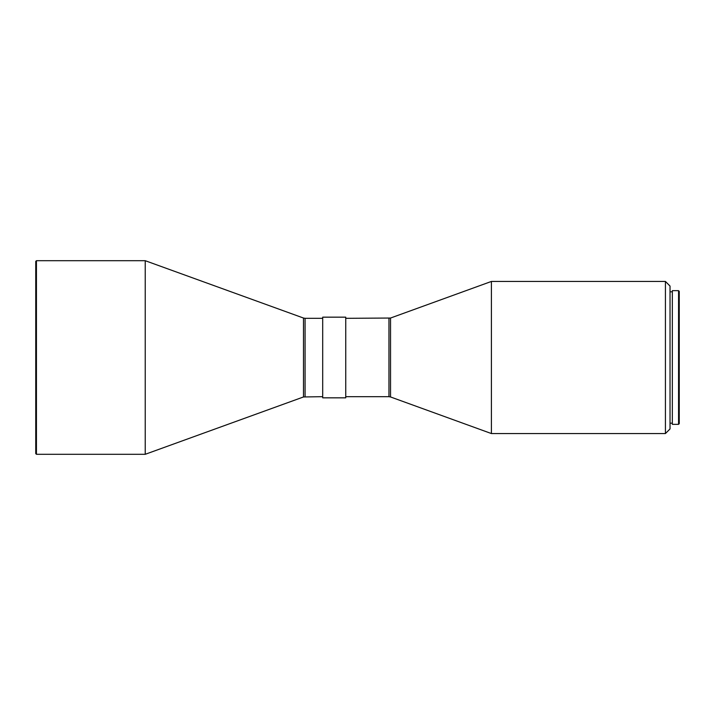 <?xml version="1.0" encoding="UTF-8"?>
<svg xmlns="http://www.w3.org/2000/svg" width="715" height="715" viewBox="0 0 715 715"><rect width="100%" height="100%" fill="white"/><g stroke="black" fill="none" stroke-linecap="round" stroke-linejoin="round"><path stroke-width="1.07" d="M36.438 454.302L35.75 453.614L35.75 261.386L36.438 260.698L36.438 454.302L145.225 454.302L145.225 260.698L36.438 260.698M345.747 357.5L345.747 317.165L322.697 317.165L322.697 397.835L345.747 397.835L345.747 357.5M665.424 433.558L665.424 281.442L670.026 286.054L670.026 428.946L665.424 433.558L491.411 433.558L491.411 281.442L390.533 318.041L345.747 318.318M678.562 357.5L678.562 290.656L672.332 290.656L672.332 424.344L678.562 424.344L678.562 357.5M678.562 424.344L679.25 423.646L679.25 291.354L678.562 290.656M322.697 396.682L303.5 396.959L303.5 318.041L145.225 260.698M305.073 396.682L305.073 318.318L303.5 318.041M390.533 318.041L390.533 396.959L388.96 396.682L388.96 318.318M322.697 318.318L305.073 318.318M665.424 281.442L491.411 281.442M672.332 291.809L670.026 291.809M672.332 423.191L670.026 423.191M390.533 396.959L491.411 433.558M388.96 396.682L345.747 396.682M303.5 396.959L145.225 454.302"/></g></svg>
